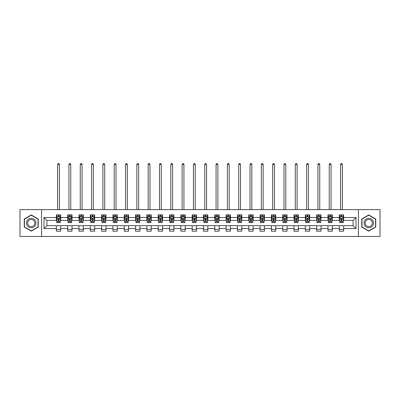 <?xml version="1.0" encoding="UTF-8"?>
<svg xmlns="http://www.w3.org/2000/svg" width="400" height="400" viewBox="0 0 400 400"><rect width="100%" height="100%" fill="white"/><g stroke="black" fill="none" stroke-linecap="round" stroke-linejoin="round"><path stroke-width="0.6" d="M358.38 236.455L380 236.455L380 209.615L358.38 209.615L358.38 236.455L41.62 236.455L41.62 209.615L20 209.615L20 236.455L41.62 236.455M358.38 209.615L41.62 209.615M343.65 217.52L343.65 214.875L339.3 214.875L339.3 217.52L332.335 217.52L332.335 214.875L327.98 214.875L327.98 217.52L321.015 217.52L321.015 214.875L316.665 214.875L316.665 217.52L309.7 217.52L309.7 214.875L305.345 214.875L305.345 217.52L298.38 217.52L298.38 214.875L294.025 214.875L294.025 217.52L287.06 217.52L287.06 214.875L282.71 214.875L282.71 217.52L275.745 217.52L275.745 214.875L271.39 214.875L271.39 217.52L264.425 217.52L264.425 214.875L260.075 214.875L260.075 217.52L253.11 217.52L253.11 214.875L248.755 214.875L248.755 217.52L241.79 217.52L241.79 214.875L237.435 214.875L237.435 217.52L230.47 217.52L230.47 214.875L226.12 214.875L226.12 217.52L219.155 217.52L219.155 214.875L214.8 214.875L214.8 217.52L207.835 217.52L207.835 214.875L203.48 214.875L203.48 217.52L196.52 217.52L196.52 214.875L192.165 214.875L192.165 217.52L185.2 217.52L185.2 214.875L180.845 214.875L180.845 217.52L173.88 217.52L173.88 214.875L169.53 214.875L169.53 217.52L162.565 217.52L162.565 214.875L158.21 214.875L158.21 217.52L151.245 217.52L151.245 214.875L146.89 214.875L146.89 217.52L139.925 217.52L139.925 214.875L135.575 214.875L135.575 217.52L128.61 217.52L128.61 214.875L124.255 214.875L124.255 217.52L117.29 217.52L117.29 214.875L112.94 214.875L112.94 217.52L105.975 217.52L105.975 214.875L101.62 214.875L101.62 217.52L94.655 217.52L94.655 214.875L90.3 214.875L90.3 217.52L83.335 217.52L83.335 214.875L78.985 214.875L78.985 217.52L72.02 217.52L72.02 214.875L67.665 214.875L67.665 217.52L60.7 217.52L60.7 214.875L56.35 214.875L56.35 217.52L44.015 217.52L44.015 228.55L46.915 225.645L56.35 225.645L56.35 231.195L60.7 231.195L60.7 225.645L67.665 225.645L67.665 231.195L72.02 231.195L72.02 225.645L78.985 225.645L78.985 231.195L83.335 231.195L83.335 225.645L90.3 225.645L90.3 231.195L94.655 231.195L94.655 225.645L101.62 225.645L101.62 231.195L105.975 231.195L105.975 225.645L112.94 225.645L112.94 231.195L117.29 231.195L117.29 225.645L124.255 225.645L124.255 231.195L128.61 231.195L128.61 225.645L135.575 225.645L135.575 231.195L139.925 231.195L139.925 225.645L146.89 225.645L146.89 231.195L151.245 231.195L151.245 225.645L158.21 225.645L158.21 231.195L162.565 231.195L162.565 225.645L169.53 225.645L169.53 231.195L173.88 231.195L173.88 225.645L180.845 225.645L180.845 231.195L185.2 231.195L185.2 225.645L192.165 225.645L192.165 231.195L196.52 231.195L196.52 225.645L203.48 225.645L203.48 231.195L207.835 231.195L207.835 225.645L214.8 225.645L214.8 231.195L219.155 231.195L219.155 225.645L226.12 225.645L226.12 231.195L230.47 231.195L230.47 225.645L237.435 225.645L237.435 231.195L241.79 231.195L241.79 225.645L248.755 225.645L248.755 231.195L253.11 231.195L253.11 225.645L260.075 225.645L260.075 231.195L264.425 231.195L264.425 225.645L271.39 225.645L271.39 231.195L275.745 231.195L275.745 225.645L282.71 225.645L282.71 231.195L287.06 231.195L287.06 225.645L294.025 225.645L294.025 231.195L298.38 231.195L298.38 225.645L305.345 225.645L305.345 231.195L309.7 231.195L309.7 225.645L316.665 225.645L316.665 231.195L321.015 231.195L321.015 225.645L327.98 225.645L327.98 231.195L332.335 231.195L332.335 225.645L339.3 225.645L339.3 231.195L343.65 231.195L343.65 225.645L353.085 225.645L353.085 220.425L343.65 220.425L343.65 217.52L355.985 217.52L355.985 228.55L343.65 228.55M339.3 228.55L332.335 228.55M327.98 228.55L321.015 228.55M316.665 228.55L309.7 228.55M305.345 228.55L298.38 228.55M294.025 228.55L287.06 228.55M282.71 228.55L275.745 228.55M271.39 228.55L264.425 228.55M260.075 228.55L253.11 228.55M248.755 228.55L241.79 228.55M237.435 228.55L230.47 228.55M226.12 228.55L219.155 228.55M214.8 228.55L207.835 228.55M203.48 228.55L196.52 228.55M192.165 228.55L185.2 228.55M180.845 228.55L173.88 228.55M169.53 228.55L162.565 228.55M158.21 228.55L151.245 228.55M146.89 228.55L139.925 228.55M135.575 228.55L128.61 228.55M124.255 228.55L117.29 228.55M112.94 228.55L105.975 228.55M101.62 228.55L94.655 228.55M90.3 228.55L83.335 228.55M78.985 228.55L72.02 228.55M67.665 228.55L60.7 228.55M56.35 228.55L44.015 228.55M339.3 217.52L339.3 220.425L332.335 220.425L332.335 217.52M327.98 217.52L327.98 220.425L321.015 220.425L321.015 217.52M316.665 217.52L316.665 220.425L309.7 220.425L309.7 217.52M305.345 217.52L305.345 220.425L298.38 220.425L298.38 217.52M294.025 217.52L294.025 220.425L287.06 220.425L287.06 217.52M282.71 217.52L282.71 220.425L275.745 220.425L275.745 217.52M271.39 217.52L271.39 220.425L264.425 220.425L264.425 217.52M260.075 217.52L260.075 220.425L253.11 220.425L253.11 217.52M248.755 217.52L248.755 220.425L241.79 220.425L241.79 217.52M237.435 217.52L237.435 220.425L230.47 220.425L230.47 217.52M226.12 217.52L226.12 220.425L219.155 220.425L219.155 217.52M214.8 217.52L214.8 220.425L207.835 220.425L207.835 217.52M203.48 217.52L203.48 220.425L196.52 220.425L196.52 217.52M192.165 217.52L192.165 220.425L185.2 220.425L185.2 217.52M180.845 217.52L180.845 220.425L173.88 220.425L173.88 217.52M169.53 217.52L169.53 220.425L162.565 220.425L162.565 217.52M158.21 217.52L158.21 220.425L151.245 220.425L151.245 217.52M146.89 217.52L146.89 220.425L139.925 220.425L139.925 217.52M135.575 217.52L135.575 220.425L128.61 220.425L128.61 217.52M124.255 217.52L124.255 220.425L117.29 220.425L117.29 217.52M112.94 217.52L112.94 220.425L105.975 220.425L105.975 217.52M101.62 217.52L101.62 220.425L94.655 220.425L94.655 217.52M90.3 217.52L90.3 220.425L83.335 220.425L83.335 217.52M78.985 217.52L78.985 220.425L72.02 220.425L72.02 217.52M67.665 217.52L67.665 220.425L60.7 220.425L60.7 217.52M56.35 217.52L56.35 220.425L46.915 220.425L44.015 217.52M46.915 220.425L46.915 225.645M355.985 228.55L353.085 225.645M353.085 220.425L355.985 217.52M56.35 216.685L56.71 216.685M58.09 216.685L58.96 216.685M60.34 216.685L60.7 216.685M56.35 220.35L56.71 220.35M58.09 220.35L58.96 220.35M60.34 220.35L60.7 220.35M56.35 225.72L60.7 225.72M56.35 229.385L60.7 229.385M67.665 225.72L72.02 225.72M67.665 229.385L72.02 229.385M67.665 216.685L68.03 216.685M69.405 216.685L70.28 216.685M71.655 216.685L72.02 216.685M67.665 220.35L68.03 220.35M69.405 220.35L70.28 220.35M71.655 220.35L72.02 220.35M78.985 225.72L83.335 225.72M78.985 229.385L83.335 229.385M78.985 216.685L79.345 216.685M80.725 216.685L81.595 216.685M82.975 216.685L83.335 216.685M78.985 220.35L79.345 220.35M80.725 220.35L81.595 220.35M82.975 220.35L83.335 220.35M90.3 225.72L94.655 225.72M90.3 229.385L94.655 229.385M90.3 216.685L90.665 216.685M92.045 216.685L92.915 216.685M94.295 216.685L94.655 216.685M90.3 220.35L90.665 220.35M92.045 220.35L92.915 220.35M94.295 220.35L94.655 220.35M101.62 225.72L105.975 225.72M101.62 229.385L105.975 229.385M101.62 216.685L101.985 216.685M103.36 216.685L104.23 216.685M105.61 216.685L105.975 216.685M101.62 220.35L101.985 220.35M103.36 220.35L104.23 220.35M105.61 220.35L105.975 220.35M112.94 225.72L117.29 225.72M112.94 229.385L117.29 229.385M112.94 216.685L113.3 216.685M114.68 216.685L115.55 216.685M116.93 216.685L117.29 216.685M112.94 220.35L113.3 220.35M114.68 220.35L115.55 220.35M116.93 220.35L117.29 220.35M124.255 225.72L128.61 225.72M124.255 229.385L128.61 229.385M124.255 216.685L124.62 216.685M126 216.685L126.87 216.685M128.245 216.685L128.61 216.685M124.255 220.35L124.62 220.35M126 220.35L126.87 220.35M128.245 220.35L128.61 220.35M135.575 225.72L139.925 225.72M135.575 229.385L139.925 229.385M135.575 216.685L135.935 216.685M137.315 216.685L138.185 216.685M139.565 216.685L139.925 216.685M135.575 220.35L135.935 220.35M137.315 220.35L138.185 220.35M139.565 220.35L139.925 220.35M146.89 225.72L151.245 225.72M146.89 229.385L151.245 229.385M146.89 216.685L147.255 216.685M148.635 216.685L149.505 216.685M150.885 216.685L151.245 216.685M146.89 220.35L147.255 220.35M148.635 220.35L149.505 220.35M150.885 220.35L151.245 220.35M158.21 225.72L162.565 225.72M158.21 229.385L162.565 229.385M158.21 216.685L158.575 216.685M159.95 216.685L160.82 216.685M162.2 216.685L162.565 216.685M158.21 220.35L158.575 220.35M159.95 220.35L160.82 220.35M162.2 220.35L162.565 220.35M169.53 225.72L173.88 225.72M169.53 229.385L173.88 229.385M169.53 216.685L169.89 216.685M171.27 216.685L172.14 216.685M173.52 216.685L173.88 216.685M169.53 220.35L169.89 220.35M171.27 220.35L172.14 220.35M173.52 220.35L173.88 220.35M180.845 225.72L185.2 225.72M180.845 229.385L185.2 229.385M180.845 216.685L181.21 216.685M182.59 216.685L183.46 216.685M184.835 216.685L185.2 216.685M180.845 220.35L181.21 220.35M182.59 220.35L183.46 220.35M184.835 220.35L185.2 220.35M192.165 225.72L196.52 225.72M192.165 229.385L196.52 229.385M192.165 216.685L192.525 216.685M193.905 216.685L194.775 216.685M196.155 216.685L196.52 216.685M192.165 220.35L192.525 220.35M193.905 220.35L194.775 220.35M196.155 220.35L196.52 220.35M203.48 225.72L207.835 225.72M203.48 229.385L207.835 229.385M203.48 216.685L203.845 216.685M205.225 216.685L206.095 216.685M207.475 216.685L207.835 216.685M203.48 220.35L203.845 220.35M205.225 220.35L206.095 220.35M207.475 220.35L207.835 220.35M214.8 225.72L219.155 225.72M214.8 229.385L219.155 229.385M214.8 216.685L215.165 216.685M216.54 216.685L217.41 216.685M218.79 216.685L219.155 216.685M214.8 220.35L215.165 220.35M216.54 220.35L217.41 220.35M218.79 220.35L219.155 220.35M226.12 225.72L230.47 225.72M226.12 229.385L230.47 229.385M226.12 216.685L226.48 216.685M227.86 216.685L228.73 216.685M230.11 216.685L230.47 216.685M226.12 220.35L226.48 220.35M227.86 220.35L228.73 220.35M230.11 220.35L230.47 220.35M237.435 225.72L241.79 225.72M237.435 229.385L241.79 229.385M237.435 216.685L237.8 216.685M239.18 216.685L240.05 216.685M241.425 216.685L241.79 216.685M237.435 220.35L237.8 220.35M239.18 220.35L240.05 220.35M241.425 220.35L241.79 220.35M248.755 225.72L253.11 225.72M248.755 229.385L253.11 229.385M248.755 216.685L249.115 216.685M250.495 216.685L251.365 216.685M252.745 216.685L253.11 216.685M248.755 220.35L249.115 220.35M250.495 220.35L251.365 220.35M252.745 220.35L253.11 220.35M260.075 225.72L264.425 225.72M260.075 229.385L264.425 229.385M260.075 216.685L260.435 216.685M261.815 216.685L262.685 216.685M264.065 216.685L264.425 216.685M260.075 220.35L260.435 220.35M261.815 220.35L262.685 220.35M264.065 220.35L264.425 220.35M271.39 225.72L275.745 225.72M271.39 229.385L275.745 229.385M271.39 216.685L271.755 216.685M273.13 216.685L274 216.685M275.38 216.685L275.745 216.685M271.39 220.35L271.755 220.35M273.13 220.35L274 220.35M275.38 220.35L275.745 220.35M282.71 225.72L287.06 225.72M282.71 229.385L287.06 229.385M282.71 216.685L283.07 216.685M284.45 216.685L285.32 216.685M286.7 216.685L287.06 216.685M282.71 220.35L283.07 220.35M284.45 220.35L285.32 220.35M286.7 220.35L287.06 220.35M294.025 225.72L298.38 225.72M294.025 229.385L298.38 229.385M294.025 216.685L294.39 216.685M295.77 216.685L296.64 216.685M298.015 216.685L298.38 216.685M294.025 220.35L294.39 220.35M295.77 220.35L296.64 220.35M298.015 220.35L298.38 220.35M305.345 225.72L309.7 225.72M305.345 229.385L309.7 229.385M305.345 216.685L305.705 216.685M307.085 216.685L307.955 216.685M309.335 216.685L309.7 216.685M305.345 220.35L305.705 220.35M307.085 220.35L307.955 220.35M309.335 220.35L309.7 220.35M316.665 225.72L321.015 225.72M316.665 229.385L321.015 229.385M316.665 216.685L317.025 216.685M318.405 216.685L319.275 216.685M320.655 216.685L321.015 216.685M316.665 220.35L317.025 220.35M318.405 220.35L319.275 220.35M320.655 220.35L321.015 220.35M327.98 225.72L332.335 225.72M327.98 229.385L332.335 229.385M327.98 216.685L328.345 216.685M329.72 216.685L330.595 216.685M331.97 216.685L332.335 216.685M327.98 220.35L328.345 220.35M329.72 220.35L330.595 220.35M331.97 220.35L332.335 220.35M339.3 225.72L343.65 225.72M339.3 229.385L343.65 229.385M339.3 216.685L339.66 216.685M341.04 216.685L341.91 216.685M343.29 216.685L343.65 216.685M339.3 220.35L339.66 220.35M341.04 220.35L341.91 220.35M343.29 220.35L343.65 220.35M31.245 231.12L38.245 227.075L38.245 218.995L31.245 214.95L24.245 218.995L24.245 227.075L31.245 231.12M375.755 218.995L368.755 214.95L361.755 218.995L361.755 227.075L368.755 231.12L375.755 227.075L375.755 218.995M58.96 215.815L58.09 215.815M60.34 221.69L58.96 221.69L58.96 222.6L60.34 222.6L60.34 218.175L59.615 216.725L57.435 216.725L56.71 218.175L56.71 222.6L58.09 222.6L58.09 221.69L56.71 221.69M56.71 218.175L56.71 214.875M60.34 218.175L60.34 214.875M58.09 216.725L58.09 214.875M58.96 214.875L58.96 216.725M58.96 221.69L58.96 218.72L58.09 218.72L58.09 221.69M59.43 209.615L59.43 164.485L57.62 164.485L57.62 209.615M57.62 164.485L58.16 163.545L58.89 163.545L59.43 164.485M35.33 225.395A4.715 4.715 0 0 0 33.605 218.95A4.715 4.715 0 0 0 27.16 220.675A4.715 4.715 0 0 0 28.89 227.12A4.715 4.715 0 0 0 35.33 225.395M34.34 224.82A3.57 3.57 0 0 0 33.03 219.945A3.57 3.57 0 0 0 28.155 221.25A3.57 3.57 0 0 0 29.46 226.125A3.57 3.57 0 0 0 34.34 224.82M24.46 226.95L24.46 219.12L31.245 215.2L38.03 219.12L38.03 226.95L31.245 230.87L24.46 226.95M368.755 218.32A4.715 4.715 0 0 0 364.04 223.035A4.715 4.715 0 0 0 368.755 227.75A4.715 4.715 0 0 0 373.47 223.035A4.715 4.715 0 0 0 368.755 218.32M368.755 219.465A3.57 3.57 0 0 0 365.185 223.035A3.57 3.57 0 0 0 368.755 226.605A3.57 3.57 0 0 0 372.325 223.035A3.57 3.57 0 0 0 368.755 219.465M375.54 226.95L368.755 230.87L361.97 226.95L361.97 219.12L368.755 215.2L375.54 219.12L375.54 226.95M70.28 215.815L69.405 215.815M71.655 221.69L70.28 221.69L70.28 222.6L71.655 222.6L71.655 218.175L70.93 216.725L68.755 216.725L68.03 218.175L68.03 222.6L69.405 222.6L69.405 221.69L68.03 221.69M68.03 218.175L68.03 214.875M71.655 218.175L71.655 214.875M69.405 216.725L69.405 214.875M70.28 214.875L70.28 216.725M70.28 221.69L70.28 218.72L69.405 218.72L69.405 221.69M70.75 209.615L70.75 164.485L68.935 164.485L68.935 209.615M68.935 164.485L69.48 163.545L70.205 163.545L70.75 164.485M81.595 215.815L80.725 215.815M82.975 221.69L81.595 221.69L81.595 222.6L82.975 222.6L82.975 218.175L82.25 216.725L80.075 216.725L79.345 218.175L79.345 222.6L80.725 222.6L80.725 221.69L79.345 221.69M79.345 218.175L79.345 214.875M82.975 218.175L82.975 214.875M80.725 216.725L80.725 214.875M81.595 214.875L81.595 216.725M81.595 221.69L81.595 218.72L80.725 218.72L80.725 221.69M82.07 209.615L82.07 164.485L80.255 164.485L80.255 209.615M80.255 164.485L80.8 163.545L81.525 163.545L82.07 164.485M92.915 215.815L92.045 215.815M94.295 221.69L92.915 221.69L92.915 222.6L94.295 222.6L94.295 218.175L93.565 216.725L91.39 216.725L90.665 218.175L90.665 222.6L92.045 222.6L92.045 221.69L90.665 221.69M90.665 218.175L90.665 214.875M94.295 218.175L94.295 214.875M92.045 216.725L92.045 214.875M92.915 214.875L92.915 216.725M92.915 221.69L92.915 218.72L92.045 218.72L92.045 221.69M93.385 209.615L93.385 164.485L91.57 164.485L91.57 209.615M91.57 164.485L92.115 163.545L92.84 163.545L93.385 164.485M104.23 215.815L103.36 215.815M105.61 221.69L104.23 221.69L104.23 222.6L105.61 222.6L105.61 218.175L104.885 216.725L102.71 216.725L101.985 218.175L101.985 222.6L103.36 222.6L103.36 221.69L101.985 221.69M101.985 218.175L101.985 214.875M105.61 218.175L105.61 214.875M103.36 216.725L103.36 214.875M104.23 214.875L104.23 216.725M104.23 221.69L104.23 218.72L103.36 218.72L103.36 221.69M104.705 209.615L104.705 164.485L102.89 164.485L102.89 209.615M102.89 164.485L103.435 163.545L104.16 163.545L104.705 164.485M115.55 215.815L114.68 215.815M116.93 221.69L115.55 221.69L115.55 222.6L116.93 222.6L116.93 218.175L116.205 216.725L114.025 216.725L113.3 218.175L113.3 222.6L114.68 222.6L114.68 221.69L113.3 221.69M113.3 218.175L113.3 214.875M116.93 218.175L116.93 214.875M114.68 216.725L114.68 214.875M115.55 214.875L115.55 216.725M115.55 221.69L115.55 218.72L114.68 218.72L114.68 221.69M116.02 209.615L116.02 164.485L114.21 164.485L114.21 209.615M114.21 164.485L114.75 163.545L115.48 163.545L116.02 164.485M126.87 215.815L126 215.815M128.245 221.69L126.87 221.69L126.87 222.6L128.245 222.6L128.245 218.175L127.52 216.725L125.345 216.725L124.62 218.175L124.62 222.6L126 222.6L126 221.69L124.62 221.69M124.62 218.175L124.62 214.875M128.245 218.175L128.245 214.875M126 216.725L126 214.875M126.87 214.875L126.87 216.725M126.87 221.69L126.87 218.72L126 218.72L126 221.69M127.34 209.615L127.34 164.485L125.525 164.485L125.525 209.615M125.525 164.485L126.07 163.545L126.795 163.545L127.34 164.485M138.185 215.815L137.315 215.815M139.565 221.69L138.185 221.69L138.185 222.6L139.565 222.6L139.565 218.175L138.84 216.725L136.665 216.725L135.935 218.175L135.935 222.6L137.315 222.6L137.315 221.69L135.935 221.69M135.935 218.175L135.935 214.875M139.565 218.175L139.565 214.875M137.315 216.725L137.315 214.875M138.185 214.875L138.185 216.725M138.185 221.69L138.185 218.72L137.315 218.72L137.315 221.69M138.66 209.615L138.66 164.485L136.845 164.485L136.845 209.615M136.845 164.485L137.39 163.545L138.115 163.545L138.66 164.485M149.505 215.815L148.635 215.815M150.885 221.69L149.505 221.69L149.505 222.6L150.885 222.6L150.885 218.175L150.155 216.725L147.98 216.725L147.255 218.175L147.255 222.6L148.635 222.6L148.635 221.69L147.255 221.69M147.255 218.175L147.255 214.875M150.885 218.175L150.885 214.875M148.635 216.725L148.635 214.875M149.505 214.875L149.505 216.725M149.505 221.69L149.505 218.72L148.635 218.72L148.635 221.69M149.975 209.615L149.975 164.485L148.16 164.485L148.16 209.615M148.16 164.485L148.705 163.545L149.43 163.545L149.975 164.485M160.82 215.815L159.95 215.815M162.2 221.69L160.82 221.69L160.82 222.6L162.2 222.6L162.2 218.175L161.475 216.725L159.3 216.725L158.575 218.175L158.575 222.6L159.95 222.6L159.95 221.69L158.575 221.69M158.575 218.175L158.575 214.875M162.2 218.175L162.2 214.875M159.95 216.725L159.95 214.875M160.82 214.875L160.82 216.725M160.82 221.69L160.82 218.72L159.95 218.72L159.95 221.69M161.295 209.615L161.295 164.485L159.48 164.485L159.48 209.615M159.48 164.485L160.025 163.545L160.75 163.545L161.295 164.485M172.14 215.815L171.27 215.815M173.52 221.69L172.14 221.69L172.14 222.6L173.52 222.6L173.52 218.175L172.795 216.725L170.615 216.725L169.89 218.175L169.89 222.6L171.27 222.6L171.27 221.69L169.89 221.69M169.89 218.175L169.89 214.875M173.52 218.175L173.52 214.875M171.27 216.725L171.27 214.875M172.14 214.875L172.14 216.725M172.14 221.69L172.14 218.72L171.27 218.72L171.27 221.69M172.61 209.615L172.61 164.485L170.8 164.485L170.8 209.615M170.8 164.485L171.34 163.545L172.07 163.545L172.61 164.485M183.46 215.815L182.59 215.815M184.835 221.69L183.46 221.69L183.46 222.6L184.835 222.6L184.835 218.175L184.11 216.725L181.935 216.725L181.21 218.175L181.21 222.6L182.59 222.6L182.59 221.69L181.21 221.69M181.21 218.175L181.21 214.875M184.835 218.175L184.835 214.875M182.59 216.725L182.59 214.875M183.46 214.875L183.46 216.725M183.46 221.69L183.46 218.72L182.59 218.72L182.59 221.69M183.93 209.615L183.93 164.485L182.115 164.485L182.115 209.615M182.115 164.485L182.66 163.545L183.385 163.545L183.93 164.485M194.775 215.815L193.905 215.815M196.155 221.69L194.775 221.69L194.775 222.6L196.155 222.6L196.155 218.175L195.43 216.725L193.255 216.725L192.525 218.175L192.525 222.6L193.905 222.6L193.905 221.69L192.525 221.69M192.525 218.175L192.525 214.875M196.155 218.175L196.155 214.875M193.905 216.725L193.905 214.875M194.775 214.875L194.775 216.725M194.775 221.69L194.775 218.72L193.905 218.72L193.905 221.69M195.25 209.615L195.25 164.485L193.435 164.485L193.435 209.615M193.435 164.485L193.98 163.545L194.705 163.545L195.25 164.485M206.095 215.815L205.225 215.815M207.475 221.69L206.095 221.69L206.095 222.6L207.475 222.6L207.475 218.175L206.745 216.725L204.57 216.725L203.845 218.175L203.845 222.6L205.225 222.6L205.225 221.69L203.845 221.69M203.845 218.175L203.845 214.875M207.475 218.175L207.475 214.875M205.225 216.725L205.225 214.875M206.095 214.875L206.095 216.725M206.095 221.69L206.095 218.72L205.225 218.72L205.225 221.69M206.565 209.615L206.565 164.485L204.75 164.485L204.75 209.615M204.75 164.485L205.295 163.545L206.02 163.545L206.565 164.485M217.41 215.815L216.54 215.815M218.79 221.69L217.41 221.69L217.41 222.6L218.79 222.6L218.79 218.175L218.065 216.725L215.89 216.725L215.165 218.175L215.165 222.6L216.54 222.6L216.54 221.69L215.165 221.69M215.165 218.175L215.165 214.875M218.79 218.175L218.79 214.875M216.54 216.725L216.54 214.875M217.41 214.875L217.41 216.725M217.41 221.69L217.41 218.72L216.54 218.72L216.54 221.69M217.885 209.615L217.885 164.485L216.07 164.485L216.07 209.615M216.07 164.485L216.615 163.545L217.34 163.545L217.885 164.485M228.73 215.815L227.86 215.815M230.11 221.69L228.73 221.69L228.73 222.6L230.11 222.6L230.11 218.175L229.385 216.725L227.205 216.725L226.48 218.175L226.48 222.6L227.86 222.6L227.86 221.69L226.48 221.69M226.48 218.175L226.48 214.875M230.11 218.175L230.11 214.875M227.86 216.725L227.86 214.875M228.73 214.875L228.73 216.725M228.73 221.69L228.73 218.72L227.86 218.72L227.86 221.69M229.2 209.615L229.2 164.485L227.39 164.485L227.39 209.615M227.39 164.485L227.93 163.545L228.66 163.545L229.2 164.485M240.05 215.815L239.18 215.815M241.425 221.69L240.05 221.69L240.05 222.6L241.425 222.6L241.425 218.175L240.7 216.725L238.525 216.725L237.8 218.175L237.8 222.6L239.18 222.6L239.18 221.69L237.8 221.69M237.8 218.175L237.8 214.875M241.425 218.175L241.425 214.875M239.18 216.725L239.18 214.875M240.05 214.875L240.05 216.725M240.05 221.69L240.05 218.72L239.18 218.72L239.18 221.69M240.52 209.615L240.52 164.485L238.705 164.485L238.705 209.615M238.705 164.485L239.25 163.545L239.975 163.545L240.52 164.485M251.365 215.815L250.495 215.815M252.745 221.69L251.365 221.69L251.365 222.6L252.745 222.6L252.745 218.175L252.02 216.725L249.845 216.725L249.115 218.175L249.115 222.6L250.495 222.6L250.495 221.69L249.115 221.69M249.115 218.175L249.115 214.875M252.745 218.175L252.745 214.875M250.495 216.725L250.495 214.875M251.365 214.875L251.365 216.725M251.365 221.69L251.365 218.72L250.495 218.72L250.495 221.69M251.84 209.615L251.84 164.485L250.025 164.485L250.025 209.615M250.025 164.485L250.57 163.545L251.295 163.545L251.84 164.485M262.685 215.815L261.815 215.815M264.065 221.69L262.685 221.69L262.685 222.6L264.065 222.6L264.065 218.175L263.335 216.725L261.16 216.725L260.435 218.175L260.435 222.6L261.815 222.6L261.815 221.69L260.435 221.69M260.435 218.175L260.435 214.875M264.065 218.175L264.065 214.875M261.815 216.725L261.815 214.875M262.685 214.875L262.685 216.725M262.685 221.69L262.685 218.72L261.815 218.72L261.815 221.69M263.155 209.615L263.155 164.485L261.34 164.485L261.34 209.615M261.34 164.485L261.885 163.545L262.61 163.545L263.155 164.485M274 215.815L273.13 215.815M275.38 221.69L274 221.69L274 222.6L275.38 222.6L275.38 218.175L274.655 216.725L272.48 216.725L271.755 218.175L271.755 222.6L273.13 222.6L273.13 221.69L271.755 221.69M271.755 218.175L271.755 214.875M275.38 218.175L275.38 214.875M273.13 216.725L273.13 214.875M274 214.875L274 216.725M274 221.69L274 218.72L273.13 218.72L273.13 221.69M274.475 209.615L274.475 164.485L272.66 164.485L272.66 209.615M272.66 164.485L273.205 163.545L273.93 163.545L274.475 164.485M285.32 215.815L284.45 215.815M286.7 221.69L285.32 221.69L285.32 222.6L286.7 222.6L286.7 218.175L285.975 216.725L283.795 216.725L283.07 218.175L283.07 222.6L284.45 222.6L284.45 221.69L283.07 221.69M283.07 218.175L283.07 214.875M286.7 218.175L286.7 214.875M284.45 216.725L284.45 214.875M285.32 214.875L285.32 216.725M285.32 221.69L285.32 218.72L284.45 218.72L284.45 221.69M285.79 209.615L285.79 164.485L283.98 164.485L283.98 209.615M283.98 164.485L284.52 163.545L285.25 163.545L285.79 164.485M296.64 215.815L295.77 215.815M298.015 221.69L296.64 221.69L296.64 222.6L298.015 222.6L298.015 218.175L297.29 216.725L295.115 216.725L294.39 218.175L294.39 222.6L295.77 222.6L295.77 221.69L294.39 221.69M294.39 218.175L294.39 214.875M298.015 218.175L298.015 214.875M295.77 216.725L295.77 214.875M296.64 214.875L296.64 216.725M296.64 221.69L296.64 218.72L295.77 218.72L295.77 221.69M297.11 209.615L297.11 164.485L295.295 164.485L295.295 209.615M295.295 164.485L295.84 163.545L296.565 163.545L297.11 164.485M307.955 215.815L307.085 215.815M309.335 221.69L307.955 221.69L307.955 222.6L309.335 222.6L309.335 218.175L308.61 216.725L306.435 216.725L305.705 218.175L305.705 222.6L307.085 222.6L307.085 221.69L305.705 221.69M305.705 218.175L305.705 214.875M309.335 218.175L309.335 214.875M307.085 216.725L307.085 214.875M307.955 214.875L307.955 216.725M307.955 221.69L307.955 218.72L307.085 218.72L307.085 221.69M308.43 209.615L308.43 164.485L306.615 164.485L306.615 209.615M306.615 164.485L307.16 163.545L307.885 163.545L308.43 164.485M319.275 215.815L318.405 215.815M320.655 221.69L319.275 221.69L319.275 222.6L320.655 222.6L320.655 218.175L319.925 216.725L317.75 216.725L317.025 218.175L317.025 222.6L318.405 222.6L318.405 221.69L317.025 221.69M317.025 218.175L317.025 214.875M320.655 218.175L320.655 214.875M318.405 216.725L318.405 214.875M319.275 214.875L319.275 216.725M319.275 221.69L319.275 218.72L318.405 218.72L318.405 221.69M319.745 209.615L319.745 164.485L317.93 164.485L317.93 209.615M317.93 164.485L318.475 163.545L319.2 163.545L319.745 164.485M330.595 215.815L329.72 215.815M331.97 221.69L330.595 221.69L330.595 222.6L331.97 222.6L331.97 218.175L331.245 216.725L329.07 216.725L328.345 218.175L328.345 222.6L329.72 222.6L329.72 221.69L328.345 221.69M328.345 218.175L328.345 214.875M331.97 218.175L331.97 214.875M329.72 216.725L329.72 214.875M330.595 214.875L330.595 216.725M330.595 221.69L330.595 218.72L329.72 218.72L329.72 221.69M331.065 209.615L331.065 164.485L329.25 164.485L329.25 209.615M329.25 164.485L329.795 163.545L330.52 163.545L331.065 164.485M341.91 215.815L341.04 215.815M343.29 221.69L341.91 221.69L341.91 222.6L343.29 222.6L343.29 218.175L342.565 216.725L340.385 216.725L339.66 218.175L339.66 222.6L341.04 222.6L341.04 221.69L339.66 221.69M339.66 218.175L339.66 214.875M343.29 218.175L343.29 214.875M341.04 216.725L341.04 214.875M341.91 214.875L341.91 216.725M341.91 221.69L341.91 218.72L341.04 218.72L341.04 221.69M342.38 209.615L342.38 164.485L340.57 164.485L340.57 209.615M340.57 164.485L341.11 163.545L341.84 163.545L342.38 164.485M60.32 218.14L56.73 218.14M56.71 216.81L57.395 216.81M59.655 216.81L60.34 216.81M58.09 219.745L56.71 219.745M60.34 219.745L58.96 219.745M58.96 216.28L58.09 216.28M71.64 218.14L68.045 218.14M68.03 216.81L68.71 216.81M70.975 216.81L71.655 216.81M69.405 219.745L68.03 219.745M71.655 219.745L70.28 219.745M70.28 216.28L69.405 216.28M82.955 218.14L79.365 218.14M79.345 216.81L80.03 216.81M82.295 216.81L82.975 216.81M80.725 219.745L79.345 219.745M82.975 219.745L81.595 219.745M81.595 216.28L80.725 216.28M94.275 218.14L90.685 218.14M90.665 216.81L91.345 216.81M93.61 216.81L94.295 216.81M92.045 219.745L90.665 219.745M94.295 219.745L92.915 219.745M92.915 216.28L92.045 216.28M105.595 218.14L102 218.14M101.985 216.81L102.665 216.81M104.93 216.81L105.61 216.81M103.36 219.745L101.985 219.745M105.61 219.745L104.23 219.745M104.23 216.28L103.36 216.28M116.91 218.14L113.32 218.14M113.3 216.81L113.985 216.81M116.245 216.81L116.93 216.81M114.68 219.745L113.3 219.745M116.93 219.745L115.55 219.745M115.55 216.28L114.68 216.28M128.23 218.14L124.635 218.14M124.62 216.81L125.3 216.81M127.565 216.81L128.245 216.81M126 219.745L124.62 219.745M128.245 219.745L126.87 219.745M126.87 216.28L126 216.28M139.545 218.14L135.955 218.14M135.935 216.81L136.62 216.81M138.885 216.81L139.565 216.81M137.315 219.745L135.935 219.745M139.565 219.745L138.185 219.745M138.185 216.28L137.315 216.28M150.865 218.14L147.275 218.14M147.255 216.81L147.935 216.81M150.2 216.81L150.885 216.81M148.635 219.745L147.255 219.745M150.885 219.745L149.505 219.745M149.505 216.28L148.635 216.28M162.185 218.14L158.59 218.14M158.575 216.81L159.255 216.81M161.52 216.81L162.2 216.81M159.95 219.745L158.575 219.745M162.2 219.745L160.82 219.745M160.82 216.28L159.95 216.28M173.5 218.14L169.91 218.14M169.89 216.81L170.575 216.81M172.835 216.81L173.52 216.81M171.27 219.745L169.89 219.745M173.52 219.745L172.14 219.745M172.14 216.28L171.27 216.28M184.82 218.14L181.225 218.14M181.21 216.81L181.89 216.81M184.155 216.81L184.835 216.81M182.59 219.745L181.21 219.745M184.835 219.745L183.46 219.745M183.46 216.28L182.59 216.28M196.135 218.14L192.545 218.14M192.525 216.81L193.21 216.81M195.475 216.81L196.155 216.81M193.905 219.745L192.525 219.745M196.155 219.745L194.775 219.745M194.775 216.28L193.905 216.28M207.455 218.14L203.865 218.14M203.845 216.81L204.525 216.81M206.79 216.81L207.475 216.81M205.225 219.745L203.845 219.745M207.475 219.745L206.095 219.745M206.095 216.28L205.225 216.28M218.775 218.14L215.18 218.14M215.165 216.81L215.845 216.81M218.11 216.81L218.79 216.81M216.54 219.745L215.165 219.745M218.79 219.745L217.41 219.745M217.41 216.28L216.54 216.28M230.09 218.14L226.5 218.14M226.48 216.81L227.165 216.81M229.425 216.81L230.11 216.81M227.86 219.745L226.48 219.745M230.11 219.745L228.73 219.745M228.73 216.28L227.86 216.28M241.41 218.14L237.815 218.14M237.8 216.81L238.48 216.81M240.745 216.81L241.425 216.81M239.18 219.745L237.8 219.745M241.425 219.745L240.05 219.745M240.05 216.28L239.18 216.28M252.725 218.14L249.135 218.14M249.115 216.81L249.8 216.81M252.065 216.81L252.745 216.81M250.495 219.745L249.115 219.745M252.745 219.745L251.365 219.745M251.365 216.28L250.495 216.28M264.045 218.14L260.455 218.14M260.435 216.81L261.115 216.81M263.38 216.81L264.065 216.81M261.815 219.745L260.435 219.745M264.065 219.745L262.685 219.745M262.685 216.28L261.815 216.28M275.365 218.14L271.77 218.14M271.755 216.81L272.435 216.81M274.7 216.81L275.38 216.81M273.13 219.745L271.755 219.745M275.38 219.745L274 219.745M274 216.28L273.13 216.28M286.68 218.14L283.09 218.14M283.07 216.81L283.755 216.81M286.015 216.81L286.7 216.81M284.45 219.745L283.07 219.745M286.7 219.745L285.32 219.745M285.32 216.28L284.45 216.28M298 218.14L294.405 218.14M294.39 216.81L295.07 216.81M297.335 216.81L298.015 216.81M295.77 219.745L294.39 219.745M298.015 219.745L296.64 219.745M296.64 216.28L295.77 216.28M309.315 218.14L305.725 218.14M305.705 216.81L306.39 216.81M308.655 216.81L309.335 216.81M307.085 219.745L305.705 219.745M309.335 219.745L307.955 219.745M307.955 216.28L307.085 216.28M320.635 218.14L317.045 218.14M317.025 216.81L317.705 216.81M319.97 216.81L320.655 216.81M318.405 219.745L317.025 219.745M320.655 219.745L319.275 219.745M319.275 216.28L318.405 216.28M331.955 218.14L328.36 218.14M328.345 216.81L329.025 216.81M331.29 216.81L331.97 216.81M329.72 219.745L328.345 219.745M331.97 219.745L330.595 219.745M330.595 216.28L329.72 216.28M343.27 218.14L339.68 218.14M339.66 216.81L340.345 216.81M342.605 216.81L343.29 216.81M341.04 219.745L339.66 219.745M343.29 219.745L341.91 219.745M341.91 216.28L341.04 216.28"/></g></svg>
